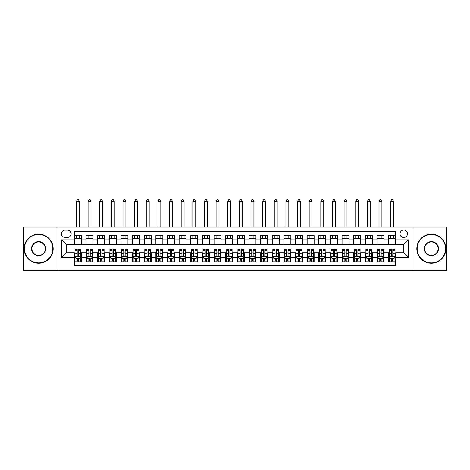 <?xml version="1.0" encoding="UTF-8"?>
<svg xmlns="http://www.w3.org/2000/svg" width="470" height="470" viewBox="0 0 470 470"><rect width="100%" height="100%" fill="white"/><g stroke="black" fill="none" stroke-linecap="round" stroke-linejoin="round"><path stroke-width="0.7" d="M403.736 230.053A3.725 3.725 0 0 0 400.011 233.778A3.725 3.725 0 0 0 403.736 237.503A3.725 3.725 0 0 0 407.461 233.778A3.725 3.725 0 0 0 403.736 230.053M413.042 270.203L446.5 270.203L446.5 227.145L413.042 227.145L413.042 270.203L56.958 270.203L56.958 227.145L23.5 227.145L23.5 270.203L56.958 270.203M395.587 235.582L388.608 235.582L388.608 239.829L383.955 239.829L383.955 244.482L388.608 244.482L388.608 239.829M383.955 239.829L383.955 235.582L376.969 235.582L376.969 239.829L372.316 239.829L372.316 244.482L376.969 244.482L376.969 239.829M372.316 239.829L372.316 235.582L365.331 235.582L365.331 239.829L360.678 239.829L360.678 244.482L365.331 244.482L365.331 239.829M360.678 239.829L360.678 235.582L353.698 235.582L353.698 239.829L349.04 239.829L349.04 244.482L353.698 244.482L353.698 239.829M349.04 239.829L349.04 235.582L342.06 235.582L342.06 239.829L337.407 239.829L337.407 244.482L342.06 244.482L342.06 239.829M337.407 239.829L337.407 235.582L330.422 235.582L330.422 239.829L325.769 239.829L325.769 244.482L330.422 244.482L330.422 239.829M325.769 239.829L325.769 235.582L318.783 235.582L318.783 239.829L314.13 239.829L314.13 244.482L318.783 244.482L318.783 239.829M314.13 239.829L314.13 235.582L307.151 235.582L307.151 239.829L302.492 239.829L302.492 244.482L307.151 244.482L307.151 239.829M302.492 239.829L302.492 235.582L295.512 235.582L295.512 239.829L290.86 239.829L290.86 244.482L295.512 244.482L295.512 239.829M290.86 239.829L290.86 235.582L283.874 235.582L283.874 239.829L279.221 239.829L279.221 244.482L283.874 244.482L283.874 239.829M279.221 239.829L279.221 235.582L272.236 235.582L272.236 239.829L267.583 239.829L267.583 244.482L272.236 244.482L272.236 239.829M267.583 239.829L267.583 235.582L260.603 235.582L260.603 239.829L255.944 239.829L255.944 244.482L260.603 244.482L260.603 239.829M255.944 239.829L255.944 235.582L248.965 235.582L248.965 239.829L244.312 239.829L244.312 244.482L248.965 244.482L248.965 239.829M244.312 239.829L244.312 235.582L237.327 235.582L237.327 239.829L232.674 239.829L232.674 244.482L237.327 244.482L237.327 239.829M232.674 239.829L232.674 235.582L225.688 235.582L225.688 239.829L221.035 239.829L221.035 244.482L225.688 244.482L225.688 239.829M221.035 239.829L221.035 235.582L214.056 235.582L214.056 239.829L209.397 239.829L209.397 244.482L214.056 244.482L214.056 239.829M209.397 239.829L209.397 235.582L202.417 235.582L202.417 239.829L197.764 239.829L197.764 244.482L202.417 244.482L202.417 239.829M197.764 239.829L197.764 235.582L190.779 235.582L190.779 239.829L186.126 239.829L186.126 244.482L190.779 244.482L190.779 239.829M186.126 239.829L186.126 235.582L179.141 235.582L179.141 239.829L174.488 239.829L174.488 244.482L179.141 244.482L179.141 239.829M174.488 239.829L174.488 235.582L167.508 235.582L167.508 239.829L162.849 239.829L162.849 244.482L167.508 244.482L167.508 239.829M162.849 239.829L162.849 235.582L155.87 235.582L155.87 239.829L151.217 239.829L151.217 244.482L155.87 244.482L155.87 239.829M151.217 239.829L151.217 235.582L144.231 235.582L144.231 239.829L139.578 239.829L139.578 244.482L144.231 244.482L144.231 239.829M139.578 239.829L139.578 235.582L132.593 235.582L132.593 239.829L127.94 239.829L127.94 244.482L132.593 244.482L132.593 239.829M127.94 239.829L127.94 235.582L120.96 235.582L120.96 239.829L116.302 239.829L116.302 244.482L120.96 244.482L120.96 239.829M116.302 239.829L116.302 235.582L109.322 235.582L109.322 239.829L104.669 239.829L104.669 244.482L109.322 244.482L109.322 239.829M104.669 239.829L104.669 235.582L97.684 235.582L97.684 239.829L93.031 239.829L93.031 244.482L97.684 244.482L97.684 239.829M93.031 239.829L93.031 235.582L86.045 235.582L86.045 244.482L81.392 244.482L81.392 235.582L74.413 235.582M74.413 261.767L81.392 261.767L81.392 252.86L86.045 252.86L86.045 261.767L93.031 261.767L93.031 252.86L97.684 252.86L97.684 257.519L93.031 257.519M97.684 257.519L97.684 261.767L104.669 261.767L104.669 252.86L109.322 252.86L109.322 257.519L104.669 257.519M109.322 257.519L109.322 261.767L116.302 261.767L116.302 252.86L120.96 252.86L120.96 257.519L116.302 257.519M120.96 257.519L120.96 261.767L127.94 261.767L127.94 252.86L132.593 252.86L132.593 257.519L127.94 257.519M132.593 257.519L132.593 261.767L139.578 261.767L139.578 252.86L144.231 252.86L144.231 257.519L139.578 257.519M144.231 257.519L144.231 261.767L151.217 261.767L151.217 252.86L155.87 252.86L155.87 257.519L151.217 257.519M155.87 257.519L155.87 261.767L162.849 261.767L162.849 252.86L167.508 252.86L167.508 257.519L162.849 257.519M167.508 257.519L167.508 261.767L174.488 261.767L174.488 252.86L179.141 252.86L179.141 257.519L174.488 257.519M179.141 257.519L179.141 261.767L186.126 261.767L186.126 252.86L190.779 252.86L190.779 257.519L186.126 257.519M190.779 257.519L190.779 261.767L197.764 261.767L197.764 252.86L202.417 252.86L202.417 257.519L197.764 257.519M202.417 257.519L202.417 261.767L209.397 261.767L209.397 252.86L214.056 252.86L214.056 257.519L209.397 257.519M214.056 257.519L214.056 261.767L221.035 261.767L221.035 252.86L225.688 252.86L225.688 257.519L221.035 257.519M225.688 257.519L225.688 261.767L232.674 261.767L232.674 252.86L237.327 252.86L237.327 257.519L232.674 257.519M237.327 257.519L237.327 261.767L244.312 261.767L244.312 252.86L248.965 252.86L248.965 257.519L244.312 257.519M248.965 257.519L248.965 261.767L255.944 261.767L255.944 252.86L260.603 252.86L260.603 257.519L255.944 257.519M260.603 257.519L260.603 261.767L267.583 261.767L267.583 252.86L272.236 252.86L272.236 257.519L267.583 257.519M272.236 257.519L272.236 261.767L279.221 261.767L279.221 252.86L283.874 252.86L283.874 257.519L279.221 257.519M283.874 257.519L283.874 261.767L290.86 261.767L290.86 252.86L295.512 252.86L295.512 257.519L290.86 257.519M295.512 257.519L295.512 261.767L302.492 261.767L302.492 252.86L307.151 252.86L307.151 257.519L302.492 257.519M307.151 257.519L307.151 261.767L314.13 261.767L314.13 252.86L318.783 252.86L318.783 257.519L314.13 257.519M318.783 257.519L318.783 261.767L325.769 261.767L325.769 252.86L330.422 252.86L330.422 257.519L325.769 257.519M330.422 257.519L330.422 261.767L337.407 261.767L337.407 252.86L342.06 252.86L342.06 257.519L337.407 257.519M342.06 257.519L342.06 261.767L349.04 261.767L349.04 252.86L353.698 252.86L353.698 257.519L349.04 257.519M353.698 257.519L353.698 261.767L360.678 261.767L360.678 252.86L365.331 252.86L365.331 257.519L360.678 257.519M365.331 257.519L365.331 261.767L372.316 261.767L372.316 252.86L376.969 252.86L376.969 257.519L372.316 257.519M376.969 257.519L376.969 261.767L383.955 261.767L383.955 252.86L388.608 252.86L388.608 257.519L383.955 257.519M64.983 237.385L67.545 237.385A3.607 3.607 0 0 0 71.152 233.778A3.607 3.607 0 0 0 67.545 230.171L64.983 230.171A3.607 3.607 0 0 0 61.376 233.778A3.607 3.607 0 0 0 64.983 237.385M413.042 227.145L56.958 227.145M395.587 239.829L395.587 231.681L74.413 231.681L74.413 244.482L66.264 244.482L66.264 252.86L74.413 252.86L74.413 265.662L395.587 265.662L395.587 252.86L403.736 252.86L403.736 244.482L395.587 244.482L395.587 239.829L408.389 239.829L408.389 257.519L395.587 257.519M74.413 257.519L61.611 257.519L61.611 239.829L74.413 239.829M388.608 257.519L388.608 261.767L395.587 261.767M74.413 238.49L81.392 238.49M74.413 244.365L81.392 244.365M74.413 252.978L74.994 252.978M77.203 252.978L78.602 252.978M80.811 252.978L81.392 252.978M74.413 258.858L74.994 258.858M77.203 258.858L78.602 258.858M80.811 258.858L81.392 258.858M86.045 244.365L93.031 244.365M86.045 238.49L93.031 238.49M86.045 252.978L86.633 252.978M88.842 252.978L90.24 252.978M92.449 252.978L93.031 252.978M86.045 258.858L86.633 258.858M88.842 258.858L90.24 258.858M92.449 258.858L93.031 258.858M97.684 252.978L98.265 252.978M100.48 252.978L101.873 252.978M104.087 252.978L104.669 252.978M97.684 258.858L98.265 258.858M100.48 258.858L101.873 258.858M104.087 258.858L104.669 258.858M97.684 238.49L104.669 238.49M97.684 244.365L104.669 244.365M109.322 252.978L109.904 252.978M112.113 252.978L113.511 252.978M115.72 252.978L116.302 252.978M109.322 258.858L109.904 258.858M112.113 258.858L113.511 258.858M115.72 258.858L116.302 258.858M109.322 238.49L116.302 238.49M109.322 244.365L116.302 244.365M120.96 252.978L121.542 252.978M123.751 252.978L125.149 252.978M127.358 252.978L127.94 252.978M120.96 258.858L121.542 258.858M123.751 258.858L125.149 258.858M127.358 258.858L127.94 258.858M120.96 238.49L127.94 238.49M120.96 244.365L127.94 244.365M132.593 252.978L133.18 252.978M135.389 252.978L136.788 252.978M138.997 252.978L139.578 252.978M132.593 258.858L133.18 258.858M135.389 258.858L136.788 258.858M138.997 258.858L139.578 258.858M132.593 238.49L139.578 238.49M132.593 244.365L139.578 244.365M144.231 252.978L144.813 252.978M147.028 252.978L148.42 252.978M150.635 252.978L151.217 252.978M144.231 258.858L144.813 258.858M147.028 258.858L148.42 258.858M150.635 258.858L151.217 258.858M144.231 238.49L151.217 238.49M144.231 244.365L151.217 244.365M155.87 252.978L156.451 252.978M158.66 252.978L160.059 252.978M162.268 252.978L162.849 252.978M155.87 258.858L156.451 258.858M158.66 258.858L160.059 258.858M162.268 258.858L162.849 258.858M155.87 238.49L162.849 238.49M155.87 244.365L162.849 244.365M167.508 252.978L168.09 252.978M170.299 252.978L171.697 252.978M173.906 252.978L174.488 252.978M167.508 258.858L168.09 258.858M170.299 258.858L171.697 258.858M173.906 258.858L174.488 258.858M167.508 238.49L174.488 238.49M167.508 244.365L174.488 244.365M179.141 252.978L179.722 252.978M181.937 252.978L183.335 252.978M185.544 252.978L186.126 252.978M179.141 258.858L179.722 258.858M181.937 258.858L183.335 258.858M185.544 258.858L186.126 258.858M179.141 238.49L186.126 238.49M179.141 244.365L186.126 244.365M190.779 252.978L191.361 252.978M193.575 252.978L194.968 252.978M197.183 252.978L197.764 252.978M190.779 258.858L191.361 258.858M193.575 258.858L194.968 258.858M197.183 258.858L197.764 258.858M190.779 238.49L197.764 238.49M190.779 244.365L197.764 244.365M202.417 252.978L202.999 252.978M205.208 252.978L206.606 252.978M208.815 252.978L209.397 252.978M202.417 258.858L202.999 258.858M205.208 258.858L206.606 258.858M208.815 258.858L209.397 258.858M202.417 238.49L209.397 238.49M202.417 244.365L209.397 244.365M214.056 252.978L214.637 252.978M216.846 252.978L218.245 252.978M220.454 252.978L221.035 252.978M214.056 258.858L214.637 258.858M216.846 258.858L218.245 258.858M220.454 258.858L221.035 258.858M214.056 238.49L221.035 238.49M214.056 244.365L221.035 244.365M225.688 252.978L226.27 252.978M228.485 252.978L229.877 252.978M232.092 252.978L232.674 252.978M225.688 258.858L226.27 258.858M228.485 258.858L229.877 258.858M232.092 258.858L232.674 258.858M225.688 238.49L232.674 238.49M225.688 244.365L232.674 244.365M237.327 252.978L237.908 252.978M240.123 252.978L241.515 252.978M243.73 252.978L244.312 252.978M237.327 258.858L237.908 258.858M240.123 258.858L241.515 258.858M243.73 258.858L244.312 258.858M237.327 238.49L244.312 238.49M237.327 244.365L244.312 244.365M248.965 252.978L249.547 252.978M251.756 252.978L253.154 252.978M255.363 252.978L255.944 252.978M248.965 258.858L249.547 258.858M251.756 258.858L253.154 258.858M255.363 258.858L255.944 258.858M248.965 238.49L255.944 238.49M248.965 244.365L255.944 244.365M260.603 252.978L261.185 252.978M263.394 252.978L264.792 252.978M267.001 252.978L267.583 252.978M260.603 258.858L261.185 258.858M263.394 258.858L264.792 258.858M267.001 258.858L267.583 258.858M260.603 238.49L267.583 238.49M260.603 244.365L267.583 244.365M272.236 252.978L272.817 252.978M275.032 252.978L276.425 252.978M278.639 252.978L279.221 252.978M272.236 258.858L272.817 258.858M275.032 258.858L276.425 258.858M278.639 258.858L279.221 258.858M272.236 238.49L279.221 238.49M272.236 244.365L279.221 244.365M283.874 252.978L284.456 252.978M286.665 252.978L288.063 252.978M290.278 252.978L290.86 252.978M283.874 258.858L284.456 258.858M286.665 258.858L288.063 258.858M290.278 258.858L290.86 258.858M283.874 238.49L290.86 238.49M283.874 244.365L290.86 244.365M295.512 252.978L296.094 252.978M298.303 252.978L299.701 252.978M301.91 252.978L302.492 252.978M295.512 258.858L296.094 258.858M298.303 258.858L299.701 258.858M301.91 258.858L302.492 258.858M295.512 238.49L302.492 238.49M295.512 244.365L302.492 244.365M307.151 252.978L307.732 252.978M309.941 252.978L311.34 252.978M313.549 252.978L314.13 252.978M307.151 258.858L307.732 258.858M309.941 258.858L311.34 258.858M313.549 258.858L314.13 258.858M307.151 238.49L314.13 238.49M307.151 244.365L314.13 244.365M318.783 252.978L319.365 252.978M321.58 252.978L322.972 252.978M325.187 252.978L325.769 252.978M318.783 258.858L319.365 258.858M321.58 258.858L322.972 258.858M325.187 258.858L325.769 258.858M318.783 238.49L325.769 238.49M318.783 244.365L325.769 244.365M330.422 252.978L331.003 252.978M333.212 252.978L334.611 252.978M336.82 252.978L337.407 252.978M330.422 258.858L331.003 258.858M333.212 258.858L334.611 258.858M336.82 258.858L337.407 258.858M330.422 238.49L337.407 238.49M330.422 244.365L337.407 244.365M342.06 252.978L342.642 252.978M344.851 252.978L346.249 252.978M348.458 252.978L349.04 252.978M342.06 258.858L342.642 258.858M344.851 258.858L346.249 258.858M348.458 258.858L349.04 258.858M342.06 238.49L349.04 238.49M342.06 244.365L349.04 244.365M353.698 252.978L354.28 252.978M356.489 252.978L357.887 252.978M360.096 252.978L360.678 252.978M353.698 258.858L354.28 258.858M356.489 258.858L357.887 258.858M360.096 258.858L360.678 258.858M353.698 238.49L360.678 238.49M353.698 244.365L360.678 244.365M365.331 252.978L365.913 252.978M368.128 252.978L369.52 252.978M371.735 252.978L372.316 252.978M365.331 258.858L365.913 258.858M368.128 258.858L369.52 258.858M371.735 258.858L372.316 258.858M365.331 238.49L372.316 238.49M365.331 244.365L372.316 244.365M376.969 252.978L377.551 252.978M379.76 252.978L381.158 252.978M383.367 252.978L383.955 252.978M376.969 258.858L377.551 258.858M379.76 258.858L381.158 258.858M383.367 258.858L383.955 258.858M376.969 238.49L383.955 238.49M376.969 244.365L383.955 244.365M388.608 252.978L389.189 252.978M391.398 252.978L392.797 252.978M395.006 252.978L395.587 252.978M388.608 258.858L389.189 258.858M391.398 258.858L392.797 258.858M395.006 258.858L395.587 258.858M388.608 238.49L395.587 238.49M388.608 244.365L395.587 244.365M66.264 244.482L61.611 239.829M66.264 252.86L61.611 257.519M408.389 239.829L403.736 244.482M408.389 257.519L403.736 252.86M77.203 260.251L78.602 260.251M74.994 250.322L77.203 250.322L77.203 249.37L74.994 249.37L74.994 256.467L76.158 258.8L79.647 258.8L80.811 256.467L80.811 249.37L78.602 249.37L78.602 250.322L80.811 250.322M80.811 256.467L80.811 261.767M74.994 256.467L74.994 261.767M78.602 258.8L78.602 261.767M77.203 261.767L77.203 258.8M77.203 250.322L77.203 255.598C77.667 256.497 78.132 256.497 78.602 255.598L78.602 250.322M79.36 238.49L79.36 235.582M79.36 227.145L79.36 201.313L76.446 201.313L76.446 227.145M76.446 238.49L76.446 235.582M76.446 201.313L77.321 199.797L78.484 199.797L79.36 201.313M38.628 234.477A14.2 14.2 0 0 0 24.428 248.671A14.2 14.2 0 0 0 38.628 262.871A14.2 14.2 0 0 0 52.822 248.671A14.2 14.2 0 0 0 38.628 234.477M38.628 263.218A14.547 14.547 0 0 1 24.082 248.671A14.547 14.547 0 0 1 38.628 234.125A14.547 14.547 0 0 1 53.175 248.671A14.547 14.547 0 0 1 38.628 263.218M38.628 241.574A7.097 7.097 0 0 1 45.725 248.671A7.097 7.097 0 0 1 38.628 255.774A7.097 7.097 0 0 1 31.531 248.671A7.097 7.097 0 0 1 38.628 241.574M38.628 255.422A6.75 6.75 0 0 0 45.378 248.671A6.75 6.75 0 0 0 38.628 241.927A6.75 6.75 0 0 0 31.878 248.671A6.75 6.75 0 0 0 38.628 255.422M431.372 234.477A14.2 14.2 0 0 0 417.178 248.671A14.2 14.2 0 0 0 431.372 262.871A14.2 14.2 0 0 0 445.572 248.671A14.2 14.2 0 0 0 431.372 234.477M431.372 263.218A14.547 14.547 0 0 1 416.825 248.671A14.547 14.547 0 0 1 431.372 234.125A14.547 14.547 0 0 1 445.918 248.671A14.547 14.547 0 0 1 431.372 263.218M431.372 241.574A7.097 7.097 0 0 1 438.469 248.671A7.097 7.097 0 0 1 431.372 255.774A7.097 7.097 0 0 1 424.275 248.671A7.097 7.097 0 0 1 431.372 241.574M431.372 255.422A6.75 6.75 0 0 0 438.122 248.671A6.75 6.75 0 0 0 431.372 241.927A6.75 6.75 0 0 0 424.622 248.671A6.75 6.75 0 0 0 431.372 255.422M88.842 260.251L90.24 260.251M86.633 250.322L88.842 250.322L88.842 249.37L86.633 249.37L86.633 256.467L87.796 258.8L91.286 258.8L92.449 256.467L92.449 249.37L90.24 249.37L90.24 250.322L92.449 250.322M92.449 256.467L92.449 261.767M86.633 256.467L86.633 261.767M90.24 258.8L90.24 261.767M88.842 261.767L88.842 258.8M88.842 250.322L88.842 255.598C89.306 256.497 89.77 256.497 90.24 255.598L90.24 250.322M90.992 238.49L90.992 235.582M90.992 227.145L90.992 201.313L88.084 201.313L88.084 227.145M88.084 238.49L88.084 235.582M88.084 201.313L88.959 199.797L90.123 199.797L90.992 201.313M100.48 260.251L101.873 260.251M98.265 250.322L100.48 250.322L100.48 249.37L98.265 249.37L98.265 256.467L99.429 258.8L102.924 258.8L104.087 256.467L104.087 249.37L101.873 249.37L101.873 250.322L104.087 250.322M104.087 256.467L104.087 261.767M98.265 256.467L98.265 261.767M101.873 258.8L101.873 261.767M100.48 261.767L100.48 258.8M100.48 250.322L100.48 255.598C100.944 256.497 101.408 256.497 101.873 255.598L101.873 250.322M102.63 238.49L102.63 235.582M102.63 227.145L102.63 201.313L99.722 201.313L99.722 227.145M99.722 238.49L99.722 235.582M99.722 201.313L100.592 199.797L101.755 199.797L102.63 201.313M112.113 260.251L113.511 260.251M109.904 250.322L112.113 250.322L112.113 249.37L109.904 249.37L109.904 256.467L111.067 258.8L114.557 258.8L115.72 256.467L115.72 249.37L113.511 249.37L113.511 250.322L115.72 250.322M115.72 256.467L115.72 261.767M109.904 256.467L109.904 261.767M113.511 258.8L113.511 261.767M112.113 261.767L112.113 258.8M112.113 250.322L112.113 255.598C112.577 256.497 113.047 256.497 113.511 255.598L113.511 250.322M114.269 238.49L114.269 235.582M114.269 227.145L114.269 201.313L111.361 201.313L111.361 227.145M111.361 238.49L111.361 235.582M111.361 201.313L112.23 199.797L113.393 199.797L114.269 201.313M123.751 260.251L125.149 260.251M121.542 250.322L123.751 250.322L123.751 249.37L121.542 249.37L121.542 256.467L122.705 258.8L126.195 258.8L127.358 256.467L127.358 249.37L125.149 249.37L125.149 250.322L127.358 250.322M127.358 256.467L127.358 261.767M121.542 256.467L121.542 261.767M125.149 258.8L125.149 261.767M123.751 261.767L123.751 258.8M123.751 250.322L123.751 255.598C124.215 256.497 124.679 256.497 125.149 255.598L125.149 250.322M125.907 238.49L125.907 235.582M125.907 227.145L125.907 201.313L122.993 201.313L122.993 227.145M122.993 238.49L122.993 235.582M122.993 201.313L123.869 199.797L125.032 199.797L125.907 201.313M135.389 260.251L136.788 260.251M133.18 250.322L135.389 250.322L135.389 249.37L133.18 249.37L133.18 256.467L134.344 258.8L137.833 258.8L138.997 256.467L138.997 249.37L136.788 249.37L136.788 250.322L138.997 250.322M138.997 256.467L138.997 261.767M133.18 256.467L133.18 261.767M136.788 258.8L136.788 261.767M135.389 261.767L135.389 258.8M135.389 250.322L135.389 255.598C135.853 256.497 136.318 256.497 136.788 255.598L136.788 250.322M137.54 238.49L137.54 235.582M137.54 227.145L137.54 201.313L134.632 201.313L134.632 227.145M134.632 238.49L134.632 235.582M134.632 201.313L135.507 199.797L136.67 199.797L137.54 201.313M147.028 260.251L148.42 260.251M144.813 250.322L147.028 250.322L147.028 249.37L144.813 249.37L144.813 256.467L145.976 258.8L149.472 258.8L150.635 256.467L150.635 249.37L148.42 249.37L148.42 250.322L150.635 250.322M150.635 256.467L150.635 261.767M144.813 256.467L144.813 261.767M148.42 258.8L148.42 261.767M147.028 261.767L147.028 258.8M147.028 250.322L147.028 255.598C147.492 256.497 147.956 256.497 148.42 255.598L148.42 250.322M149.178 238.49L149.178 235.582M149.178 227.145L149.178 201.313L146.27 201.313L146.27 227.145M146.27 238.49L146.27 235.582M146.27 201.313L147.139 199.797L148.303 199.797L149.178 201.313M158.66 260.251L160.059 260.251M156.451 250.322L158.66 250.322L158.66 249.37L156.451 249.37L156.451 256.467L157.614 258.8L161.104 258.8L162.268 256.467L162.268 249.37L160.059 249.37L160.059 250.322L162.268 250.322M162.268 256.467L162.268 261.767M156.451 256.467L156.451 261.767M160.059 258.8L160.059 261.767M158.66 261.767L158.66 258.8M158.66 250.322L158.66 255.598C159.124 256.497 159.594 256.497 160.059 255.598L160.059 250.322M160.816 238.49L160.816 235.582M160.816 227.145L160.816 201.313L157.908 201.313L157.908 227.145M157.908 238.49L157.908 235.582M157.908 201.313L158.778 199.797L159.941 199.797L160.816 201.313M170.299 260.251L171.697 260.251M168.09 250.322L170.299 250.322L170.299 249.37L168.09 249.37L168.09 256.467L169.253 258.8L172.743 258.8L173.906 256.467L173.906 249.37L171.697 249.37L171.697 250.322L173.906 250.322M173.906 256.467L173.906 261.767M168.09 256.467L168.09 261.767M171.697 258.8L171.697 261.767M170.299 261.767L170.299 258.8M170.299 250.322L170.299 255.598C170.763 256.497 171.227 256.497 171.697 255.598L171.697 250.322M172.455 238.49L172.455 235.582M172.455 227.145L172.455 201.313L169.541 201.313L169.541 227.145M169.541 238.49L169.541 235.582M169.541 201.313L170.416 199.797L171.579 199.797L172.455 201.313M181.937 260.251L183.335 260.251M179.722 250.322L181.937 250.322L181.937 249.37L179.722 249.37L179.722 256.467L180.891 258.8L184.381 258.8L185.544 256.467L185.544 249.37L183.335 249.37L183.335 250.322L185.544 250.322M185.544 256.467L185.544 261.767M179.722 256.467L179.722 261.767M183.335 258.8L183.335 261.767M181.937 261.767L181.937 258.8M181.937 250.322L181.937 255.598C182.401 256.497 182.865 256.497 183.335 255.598L183.335 250.322M184.087 238.49L184.087 235.582M184.087 227.145L184.087 201.313L181.179 201.313L181.179 227.145M181.179 238.49L181.179 235.582M181.179 201.313L182.054 199.797L183.218 199.797L184.087 201.313M193.575 260.251L194.968 260.251M191.361 250.322L193.575 250.322L193.575 249.37L191.361 249.37L191.361 256.467L192.524 258.8L196.019 258.8L197.183 256.467L197.183 249.37L194.968 249.37L194.968 250.322L197.183 250.322M197.183 256.467L197.183 261.767M191.361 256.467L191.361 261.767M194.968 258.8L194.968 261.767M193.575 261.767L193.575 258.8M193.575 250.322L193.575 255.598C194.04 256.497 194.504 256.497 194.968 255.598L194.968 250.322M195.726 238.49L195.726 235.582M195.726 227.145L195.726 201.313L192.817 201.313L192.817 227.145M192.817 238.49L192.817 235.582M192.817 201.313L193.687 199.797L194.85 199.797L195.726 201.313M205.208 260.251L206.606 260.251M202.999 250.322L205.208 250.322L205.208 249.37L202.999 249.37L202.999 256.467L204.162 258.8L207.652 258.8L208.815 256.467L208.815 249.37L206.606 249.37L206.606 250.322L208.815 250.322M208.815 256.467L208.815 261.767M202.999 256.467L202.999 261.767M206.606 258.8L206.606 261.767M205.208 261.767L205.208 258.8M205.208 250.322L205.208 255.598C205.672 256.497 206.142 256.497 206.606 255.598L206.606 250.322M207.364 238.49L207.364 235.582M207.364 227.145L207.364 201.313L204.456 201.313L204.456 227.145M204.456 238.49L204.456 235.582M204.456 201.313L205.325 199.797L206.489 199.797L207.364 201.313M216.846 260.251L218.245 260.251M214.637 250.322L216.846 250.322L216.846 249.37L214.637 249.37L214.637 256.467L215.8 258.8L219.29 258.8L220.454 256.467L220.454 249.37L218.245 249.37L218.245 250.322L220.454 250.322M220.454 256.467L220.454 261.767M214.637 256.467L214.637 261.767M218.245 258.8L218.245 261.767M216.846 261.767L216.846 258.8M216.846 250.322L216.846 255.598C217.31 256.497 217.775 256.497 218.245 255.598L218.245 250.322M218.996 238.49L218.996 235.582M218.996 227.145L218.996 201.313L216.088 201.313L216.088 227.145M216.088 238.49L216.088 235.582M216.088 201.313L216.964 199.797L218.127 199.797L218.996 201.313M228.485 260.251L229.877 260.251M226.27 250.322L228.485 250.322L228.485 249.37L226.27 249.37L226.27 256.467L227.439 258.8L230.929 258.8L232.092 256.467L232.092 249.37L229.877 249.37L229.877 250.322L232.092 250.322M232.092 256.467L232.092 261.767M226.27 256.467L226.27 261.767M229.877 258.8L229.877 261.767M228.485 261.767L228.485 258.8M228.485 250.322L228.485 255.598C228.949 256.497 229.413 256.497 229.877 255.598L229.877 250.322M230.635 238.49L230.635 235.582M230.635 227.145L230.635 201.313L227.727 201.313L227.727 227.145M227.727 238.49L227.727 235.582M227.727 201.313L228.602 199.797L229.765 199.797L230.635 201.313M240.123 260.251L241.515 260.251M237.908 250.322L240.123 250.322L240.123 249.37L237.908 249.37L237.908 256.467L239.071 258.8L242.561 258.8L243.73 256.467L243.73 249.37L241.515 249.37L241.515 250.322L243.73 250.322M243.73 256.467L243.73 261.767M237.908 256.467L237.908 261.767M241.515 258.8L241.515 261.767M240.123 261.767L240.123 258.8M240.123 250.322L240.123 255.598C240.587 256.497 241.051 256.497 241.515 255.598L241.515 250.322M242.273 238.49L242.273 235.582M242.273 227.145L242.273 201.313L239.365 201.313L239.365 227.145M239.365 238.49L239.365 235.582M239.365 201.313L240.235 199.797L241.398 199.797L242.273 201.313M251.756 260.251L253.154 260.251M249.547 250.322L251.756 250.322L251.756 249.37L249.547 249.37L249.547 256.467L250.71 258.8L254.2 258.8L255.363 256.467L255.363 249.37L253.154 249.37L253.154 250.322L255.363 250.322M255.363 256.467L255.363 261.767M249.547 256.467L249.547 261.767M253.154 258.8L253.154 261.767M251.756 261.767L251.756 258.8M251.756 250.322L251.756 255.598C252.22 256.497 252.69 256.497 253.154 255.598L253.154 250.322M253.912 238.49L253.912 235.582M253.912 227.145L253.912 201.313L251.004 201.313L251.004 227.145M251.004 238.49L251.004 235.582M251.004 201.313L251.873 199.797L253.036 199.797L253.912 201.313M263.394 260.251L264.792 260.251M261.185 250.322L263.394 250.322L263.394 249.37L261.185 249.37L261.185 256.467L262.348 258.8L265.838 258.8L267.001 256.467L267.001 249.37L264.792 249.37L264.792 250.322L267.001 250.322M267.001 256.467L267.001 261.767M261.185 256.467L261.185 261.767M264.792 258.8L264.792 261.767M263.394 261.767L263.394 258.8M263.394 250.322L263.394 255.598C263.858 256.497 264.322 256.497 264.792 255.598L264.792 250.322M265.544 238.49L265.544 235.582M265.544 227.145L265.544 201.313L262.636 201.313L262.636 227.145M262.636 238.49L262.636 235.582M262.636 201.313L263.511 199.797L264.675 199.797L265.544 201.313M275.032 260.251L276.425 260.251M272.817 250.322L275.032 250.322L275.032 249.37L272.817 249.37L272.817 256.467L273.981 258.8L277.476 258.8L278.639 256.467L278.639 249.37L276.425 249.37L276.425 250.322L278.639 250.322M278.639 256.467L278.639 261.767M272.817 256.467L272.817 261.767M276.425 258.8L276.425 261.767M275.032 261.767L275.032 258.8M275.032 250.322L275.032 255.598C275.496 256.497 275.961 256.497 276.425 255.598L276.425 250.322M277.183 238.49L277.183 235.582M277.183 227.145L277.183 201.313L274.274 201.313L274.274 227.145M274.274 238.49L274.274 235.582M274.274 201.313L275.15 199.797L276.313 199.797L277.183 201.313M286.665 260.251L288.063 260.251M284.456 250.322L286.665 250.322L286.665 249.37L284.456 249.37L284.456 256.467L285.619 258.8L289.109 258.8L290.278 256.467L290.278 249.37L288.063 249.37L288.063 250.322L290.278 250.322M290.278 256.467L290.278 261.767M284.456 256.467L284.456 261.767M288.063 258.8L288.063 261.767M286.665 261.767L286.665 258.8M286.665 250.322L286.665 255.598C287.135 256.497 287.599 256.497 288.063 255.598L288.063 250.322M288.821 238.49L288.821 235.582M288.821 227.145L288.821 201.313L285.913 201.313L285.913 227.145M285.913 238.49L285.913 235.582M285.913 201.313L286.782 199.797L287.946 199.797L288.821 201.313M298.303 260.251L299.701 260.251M296.094 250.322L298.303 250.322L298.303 249.37L296.094 249.37L296.094 256.467L297.257 258.8L300.747 258.8L301.91 256.467L301.91 249.37L299.701 249.37L299.701 250.322L301.91 250.322M301.91 256.467L301.91 261.767M296.094 256.467L296.094 261.767M299.701 258.8L299.701 261.767M298.303 261.767L298.303 258.8M298.303 250.322L298.303 255.598C298.767 256.497 299.237 256.497 299.701 255.598L299.701 250.322M300.459 238.49L300.459 235.582M300.459 227.145L300.459 201.313L297.545 201.313L297.545 227.145M297.545 238.49L297.545 235.582M297.545 201.313L298.421 199.797L299.584 199.797L300.459 201.313M309.941 260.251L311.34 260.251M307.732 250.322L309.941 250.322L309.941 249.37L307.732 249.37L307.732 256.467L308.896 258.8L312.386 258.8L313.549 256.467L313.549 249.37L311.34 249.37L311.34 250.322L313.549 250.322M313.549 256.467L313.549 261.767M307.732 256.467L307.732 261.767M311.34 258.8L311.34 261.767M309.941 261.767L309.941 258.8M309.941 250.322L309.941 255.598C310.406 256.497 310.87 256.497 311.34 255.598L311.34 250.322M312.092 238.49L312.092 235.582M312.092 227.145L312.092 201.313L309.184 201.313L309.184 227.145M309.184 238.49L309.184 235.582M309.184 201.313L310.059 199.797L311.222 199.797L312.092 201.313M321.58 260.251L322.972 260.251M319.365 250.322L321.58 250.322L321.58 249.37L319.365 249.37L319.365 256.467L320.528 258.8L324.024 258.8L325.187 256.467L325.187 249.37L322.972 249.37L322.972 250.322L325.187 250.322M325.187 256.467L325.187 261.767M319.365 256.467L319.365 261.767M322.972 258.8L322.972 261.767M321.58 261.767L321.58 258.8M321.58 250.322L321.58 255.598C322.044 256.497 322.508 256.497 322.972 255.598L322.972 250.322M323.73 238.49L323.73 235.582M323.73 227.145L323.73 201.313L320.822 201.313L320.822 227.145M320.822 238.49L320.822 235.582M320.822 201.313L321.697 199.797L322.861 199.797L323.73 201.313M333.212 260.251L334.611 260.251M331.003 250.322L333.212 250.322L333.212 249.37L331.003 249.37L331.003 256.467L332.167 258.8L335.656 258.8L336.82 256.467L336.82 249.37L334.611 249.37L334.611 250.322L336.82 250.322M336.82 256.467L336.82 261.767M331.003 256.467L331.003 261.767M334.611 258.8L334.611 261.767M333.212 261.767L333.212 258.8M333.212 250.322L333.212 255.598C333.682 256.497 334.147 256.497 334.611 255.598L334.611 250.322M335.369 238.49L335.369 235.582M335.369 227.145L335.369 201.313L332.46 201.313L332.46 227.145M332.46 238.49L332.46 235.582M332.46 201.313L333.33 199.797L334.493 199.797L335.369 201.313M344.851 260.251L346.249 260.251M342.642 250.322L344.851 250.322L344.851 249.37L342.642 249.37L342.642 256.467L343.805 258.8L347.295 258.8L348.458 256.467L348.458 249.37L346.249 249.37L346.249 250.322L348.458 250.322M348.458 256.467L348.458 261.767M342.642 256.467L342.642 261.767M346.249 258.8L346.249 261.767M344.851 261.767L344.851 258.8M344.851 250.322L344.851 255.598C345.315 256.497 345.785 256.497 346.249 255.598L346.249 250.322M347.007 238.49L347.007 235.582M347.007 227.145L347.007 201.313L344.093 201.313L344.093 227.145M344.093 238.49L344.093 235.582M344.093 201.313L344.968 199.797L346.132 199.797L347.007 201.313M356.489 260.251L357.887 260.251M354.28 250.322L356.489 250.322L356.489 249.37L354.28 249.37L354.28 256.467L355.443 258.8L358.933 258.8L360.096 256.467L360.096 249.37L357.887 249.37L357.887 250.322L360.096 250.322M360.096 256.467L360.096 261.767M354.28 256.467L354.28 261.767M357.887 258.8L357.887 261.767M356.489 261.767L356.489 258.8M356.489 250.322L356.489 255.598C356.953 256.497 357.417 256.497 357.887 255.598L357.887 250.322M358.639 238.49L358.639 235.582M358.639 227.145L358.639 201.313L355.731 201.313L355.731 227.145M355.731 238.49L355.731 235.582M355.731 201.313L356.607 199.797L357.77 199.797L358.639 201.313M368.128 260.251L369.52 260.251M365.913 250.322L368.128 250.322L368.128 249.37L365.913 249.37L365.913 256.467L367.076 258.8L370.572 258.8L371.735 256.467L371.735 249.37L369.52 249.37L369.52 250.322L371.735 250.322M371.735 256.467L371.735 261.767M365.913 256.467L365.913 261.767M369.52 258.8L369.52 261.767M368.128 261.767L368.128 258.8M368.128 250.322L368.128 255.598C368.592 256.497 369.056 256.497 369.52 255.598L369.52 250.322M370.278 238.49L370.278 235.582M370.278 227.145L370.278 201.313L367.37 201.313L367.37 227.145M367.37 238.49L367.37 235.582M367.37 201.313L368.245 199.797L369.408 199.797L370.278 201.313M379.76 260.251L381.158 260.251M377.551 250.322L379.76 250.322L379.76 249.37L377.551 249.37L377.551 256.467L378.714 258.8L382.204 258.8L383.367 256.467L383.367 249.37L381.158 249.37L381.158 250.322L383.367 250.322M383.367 256.467L383.367 261.767M377.551 256.467L377.551 261.767M381.158 258.8L381.158 261.767M379.76 261.767L379.76 258.8M379.76 250.322L379.76 255.598C380.23 256.497 380.694 256.497 381.158 255.598L381.158 250.322M381.916 238.49L381.916 235.582M381.916 227.145L381.916 201.313L379.008 201.313L379.008 227.145M379.008 238.49L379.008 235.582M379.008 201.313L379.878 199.797L381.041 199.797L381.916 201.313M391.398 260.251L392.797 260.251M389.189 250.322L391.398 250.322L391.398 249.37L389.189 249.37L389.189 256.467L390.353 258.8L393.842 258.8L395.006 256.467L395.006 249.37L392.797 249.37L392.797 250.322L395.006 250.322M395.006 256.467L395.006 261.767M389.189 256.467L389.189 261.767M392.797 258.8L392.797 261.767M391.398 261.767L391.398 258.8M391.398 250.322L391.398 255.598C391.863 256.497 392.332 256.497 392.797 255.598L392.797 250.322M393.555 238.49L393.555 235.582M393.555 227.145L393.555 201.313L390.64 201.313L390.64 227.145M390.64 238.49L390.64 235.582M390.64 201.313L391.516 199.797L392.679 199.797L393.555 201.313M86.045 257.519L81.392 257.519M86.045 239.829L81.392 239.829M75.024 256.526L80.781 256.526M80.811 258.159L79.971 258.159M75.835 258.159L74.994 258.159M78.602 253.771L80.811 253.771M74.994 253.771L77.203 253.771M77.203 259.511L78.602 259.511M86.656 256.526L92.42 256.526M92.449 258.159L91.603 258.159M87.473 258.159L86.633 258.159M90.24 253.771L92.449 253.771M86.633 253.771L88.842 253.771M88.842 259.511L90.24 259.511M98.295 256.526L104.058 256.526M104.087 258.159L103.241 258.159M99.111 258.159L98.265 258.159M101.873 253.771L104.087 253.771M98.265 253.771L100.48 253.771M100.48 259.511L101.873 259.511M109.933 256.526L115.691 256.526M115.72 258.159L114.88 258.159M110.75 258.159L109.904 258.159M113.511 253.771L115.72 253.771M109.904 253.771L112.113 253.771M112.113 259.511L113.511 259.511M121.571 256.526L127.329 256.526M127.358 258.159L126.518 258.159M122.382 258.159L121.542 258.159M125.149 253.771L127.358 253.771M121.542 253.771L123.751 253.771M123.751 259.511L125.149 259.511M133.204 256.526L138.967 256.526M138.997 258.159L138.151 258.159M134.02 258.159L133.18 258.159M136.788 253.771L138.997 253.771M133.18 253.771L135.389 253.771M135.389 259.511L136.788 259.511M144.842 256.526L150.606 256.526M150.635 258.159L149.789 258.159M145.659 258.159L144.813 258.159M148.42 253.771L150.635 253.771M144.813 253.771L147.028 253.771M147.028 259.511L148.42 259.511M156.481 256.526L162.238 256.526M162.268 258.159L161.427 258.159M157.297 258.159L156.451 258.159M160.059 253.771L162.268 253.771M156.451 253.771L158.66 253.771M158.66 259.511L160.059 259.511M168.119 256.526L173.876 256.526M173.906 258.159L173.066 258.159M168.93 258.159L168.09 258.159M171.697 253.771L173.906 253.771M168.09 253.771L170.299 253.771M170.299 259.511L171.697 259.511M179.751 256.526L185.515 256.526M185.544 258.159L184.698 258.159M180.568 258.159L179.722 258.159M183.335 253.771L185.544 253.771M179.722 253.771L181.937 253.771M181.937 259.511L183.335 259.511M191.39 256.526L197.153 256.526M197.183 258.159L196.337 258.159M192.207 258.159L191.361 258.159M194.968 253.771L197.183 253.771M191.361 253.771L193.575 253.771M193.575 259.511L194.968 259.511M203.028 256.526L208.786 256.526M208.815 258.159L207.975 258.159M203.845 258.159L202.999 258.159M206.606 253.771L208.815 253.771M202.999 253.771L205.208 253.771M205.208 259.511L206.606 259.511M214.667 256.526L220.424 256.526M220.454 258.159L219.608 258.159M215.477 258.159L214.637 258.159M218.245 253.771L220.454 253.771M214.637 253.771L216.846 253.771M216.846 259.511L218.245 259.511M226.299 256.526L232.062 256.526M232.092 258.159L231.246 258.159M227.116 258.159L226.27 258.159M229.877 253.771L232.092 253.771M226.27 253.771L228.485 253.771M228.485 259.511L229.877 259.511M237.938 256.526L243.701 256.526M243.73 258.159L242.884 258.159M238.754 258.159L237.908 258.159M241.515 253.771L243.73 253.771M237.908 253.771L240.123 253.771M240.123 259.511L241.515 259.511M249.576 256.526L255.333 256.526M255.363 258.159L254.523 258.159M250.393 258.159L249.547 258.159M253.154 253.771L255.363 253.771M249.547 253.771L251.756 253.771M251.756 259.511L253.154 259.511M261.214 256.526L266.972 256.526M267.001 258.159L266.155 258.159M262.025 258.159L261.185 258.159M264.792 253.771L267.001 253.771M261.185 253.771L263.394 253.771M263.394 259.511L264.792 259.511M272.847 256.526L278.61 256.526M278.639 258.159L277.793 258.159M273.663 258.159L272.817 258.159M276.425 253.771L278.639 253.771M272.817 253.771L275.032 253.771M275.032 259.511L276.425 259.511M284.485 256.526L290.249 256.526M290.278 258.159L289.432 258.159M285.302 258.159L284.456 258.159M288.063 253.771L290.278 253.771M284.456 253.771L286.665 253.771M286.665 259.511L288.063 259.511M296.124 256.526L301.881 256.526M301.91 258.159L301.07 258.159M296.934 258.159L296.094 258.159M299.701 253.771L301.91 253.771M296.094 253.771L298.303 253.771M298.303 259.511L299.701 259.511M307.762 256.526L313.519 256.526M313.549 258.159L312.703 258.159M308.573 258.159L307.732 258.159M311.34 253.771L313.549 253.771M307.732 253.771L309.941 253.771M309.941 259.511L311.34 259.511M319.394 256.526L325.158 256.526M325.187 258.159L324.341 258.159M320.211 258.159L319.365 258.159M322.972 253.771L325.187 253.771M319.365 253.771L321.58 253.771M321.58 259.511L322.972 259.511M331.033 256.526L336.796 256.526M336.82 258.159L335.98 258.159M331.849 258.159L331.003 258.159M334.611 253.771L336.82 253.771M331.003 253.771L333.212 253.771M333.212 259.511L334.611 259.511M342.671 256.526L348.429 256.526M348.458 258.159L347.618 258.159M343.482 258.159L342.642 258.159M346.249 253.771L348.458 253.771M342.642 253.771L344.851 253.771M344.851 259.511L346.249 259.511M354.31 256.526L360.067 256.526M360.096 258.159L359.25 258.159M355.12 258.159L354.28 258.159M357.887 253.771L360.096 253.771M354.28 253.771L356.489 253.771M356.489 259.511L357.887 259.511M365.942 256.526L371.705 256.526M371.735 258.159L370.889 258.159M366.759 258.159L365.913 258.159M369.52 253.771L371.735 253.771M365.913 253.771L368.128 253.771M368.128 259.511L369.52 259.511M377.58 256.526L383.344 256.526M383.367 258.159L382.527 258.159M378.397 258.159L377.551 258.159M381.158 253.771L383.367 253.771M377.551 253.771L379.76 253.771M379.76 259.511L381.158 259.511M389.219 256.526L394.976 256.526M395.006 258.159L394.166 258.159M390.029 258.159L389.189 258.159M392.797 253.771L395.006 253.771M389.189 253.771L391.398 253.771M391.398 259.511L392.797 259.511"/></g></svg>
